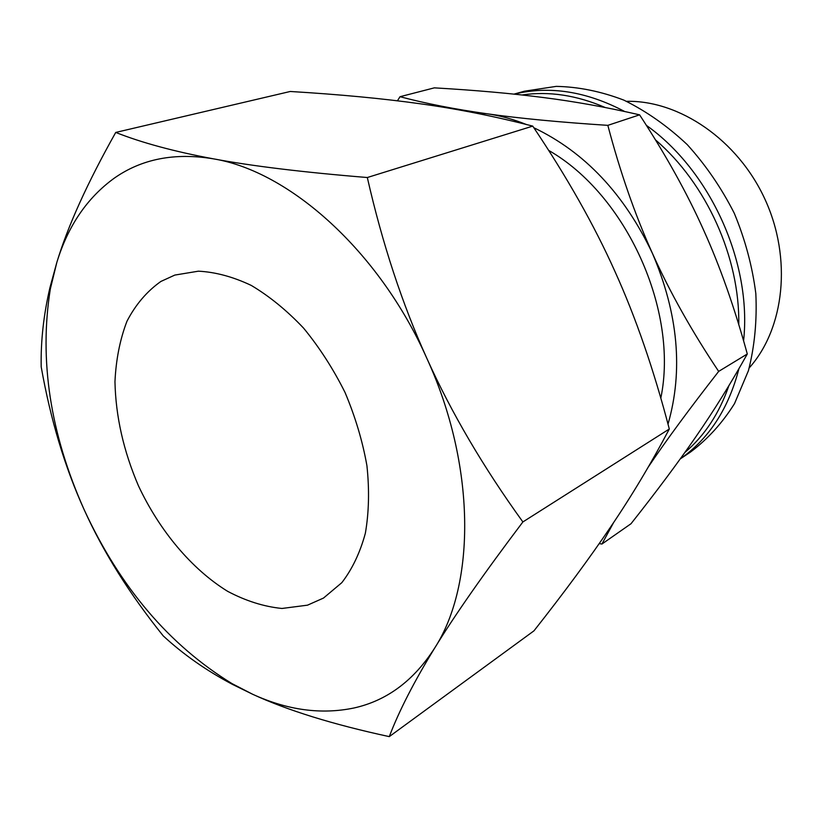 <?xml version="1.0" encoding="UTF-8"?>
<svg xmlns="http://www.w3.org/2000/svg" width="823" height="823" viewBox="0 0 823 823"><rect width="100%" height="100%" fill="white"/><g stroke="black" fill="none" stroke-linecap="round" stroke-linejoin="round"><path stroke-width="1.23" d="M684.839 452.496C704.57 435.768 719.251 413.496 728.88 385.699M738.776 324.622C739.898 257.64 706.545 183.632 655.447 139.848M605.214 107.515C576.614 95.19 548.869 91.003 521.988 94.974M680.271 458.874C708.994 438.741 728.561 408.681 738.941 368.673M743.581 340.815C752.099 263.041 710.527 170.814 646.374 125.353M624.678 111.506C586.429 91.343 549.599 85.551 514.18 94.141M680.23 458.925L690.559 452.012C707.657 439.204 722.306 423.063 734.528 403.589L748.426 370.669C754.619 346.38 757.088 320.703 755.833 293.626C752.345 266.282 745.154 239.483 734.27 213.25C721.421 187.911 705.733 165.032 687.226 144.601C667.474 126.042 646.364 111.218 623.885 100.139C601.099 91.415 578.548 86.827 556.235 86.374L524.457 91.199L514.015 94.12M749.249 367.881C784.484 328.449 792.302 258.473 764.917 199.145C737.655 139.756 679.407 100.19 626.54 101.322M472.618 112.484L487.123 113.79C454.78 109.233 425.748 103.533 400.029 96.703L397.427 100.807M599.216 543.591L601.932 544.034L613.732 522.348M115.734 132.431C87.485 182.675 67.856 225.986 56.849 262.352C68.011 225.924 87.125 197.89 114.16 178.241C141.659 158.89 174.743 152.43 213.414 158.839C289.367 171.215 379.218 251.046 426.849 358.355C475.889 465.046 475.951 584.083 434.698 648.03C413.774 680.652 386.892 700.64 354.055 707.975C321.289 714.796 287.474 710.218 252.62 694.252C287.34 710.311 332.893 724.435 389.279 736.626C399.042 710.979 414.175 681.454 434.698 648.03C454.944 614.946 484.346 572.921 522.883 521.947C483.399 467.289 451.385 412.765 426.849 358.355C402.231 303.975 382.397 243.701 367.315 177.521C303.276 172.285 251.982 166.061 213.414 158.839C174.414 151.586 141.854 142.791 115.734 132.431L290.262 91.476C339.539 94.45 382.716 98.534 419.802 103.719C456.744 108.759 494.397 116.228 532.748 126.114C566.934 176.935 594.299 225.327 614.863 271.281C635.675 317.133 653.822 369.712 669.305 429.009C651.044 463.606 631.529 496.207 610.738 526.813C589.957 557.613 564.372 592.282 533.973 630.83L389.279 736.626M160.897 281.445L174.815 275.077L198.415 271.179C215.441 272.043 233.063 276.795 251.272 285.427C269.471 296.259 286.929 310.508 303.625 328.171C319.489 347.501 333.284 368.93 345.022 392.437C355.248 416.644 362.552 441.056 366.924 465.684C369.486 489.86 368.961 512.379 365.361 533.242C360.073 552.696 352.223 569.177 341.812 582.674L323.501 598.064L307.493 605.172L281.939 608.464C263.926 606.664 245.82 600.944 227.601 591.305C191.605 569.115 159.508 530.691 138.429 485.765C123.522 450.973 115.704 416.304 114.963 381.749C115.981 359.661 119.973 339.508 126.937 321.299C135.589 304.613 146.906 291.332 160.897 281.445M163.221 635.881C183.323 654.45 206.46 670.652 232.642 684.479L252.62 694.252L232.014 683.615C169.188 645.057 119.911 587.097 84.172 509.735C103.307 552.048 129.653 594.093 163.221 635.881M56.849 262.352L49.977 287.494C43.629 314.592 40.697 341.041 41.191 366.842C50.604 419.843 64.935 467.474 84.172 509.735C50.234 433.67 38.959 360.073 50.337 288.955L56.849 262.352M532.748 126.114L367.315 177.521M669.305 429.009L522.883 521.947M533.839 127.74C584.659 151.998 624.204 193.899 652.464 253.453C678.203 313.728 683.388 370.617 668.019 424.123M657.484 450.85L648.586 466.507M648.401 466.826C666.105 440.552 689.53 408.743 718.674 371.399C691.906 331.402 669.829 292.083 652.464 253.453C635.037 214.854 620.161 172.151 607.837 125.353C559.424 122.205 519.19 118.347 487.123 113.79C500.075 115.611 513.099 119.16 526.206 124.438M660.818 398.116C678.924 310.919 626.426 194.825 548.674 150.393M400.029 96.703L434.338 87.855C475.55 90.232 511.865 93.462 543.303 97.526C574.66 101.507 606.757 107.278 639.605 114.839C665.9 155.084 687.205 193.415 703.5 229.843C719.971 266.189 734.569 307.576 747.294 353.983C731.009 383.127 713.932 410.626 696.073 436.468C678.214 462.423 656.528 491.516 631.004 523.737L601.932 544.034M639.605 114.839L607.837 125.353M747.294 353.983L718.674 371.399M232.014 683.615L232.642 684.479M50.337 288.955L49.977 287.494"/></g></svg>
